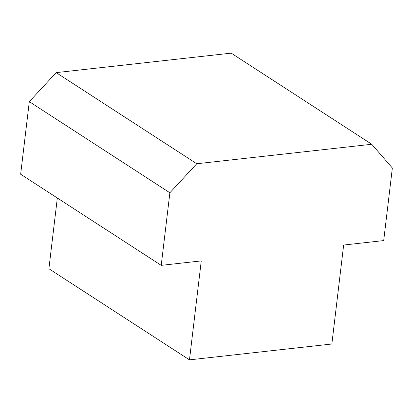 <?xml version="1.0" encoding="UTF-8"?>
<svg xmlns="http://www.w3.org/2000/svg" width="413" height="413" viewBox="0 0 413 413"><rect width="100%" height="100%" fill="white"/><g stroke="black" fill="none" stroke-linecap="round" stroke-linejoin="round"><path stroke-width="0.62" d="M383.698 240.583L343.652 245.043L331.851 344.003L189.469 359.857L201.265 260.897L161.22 265.353L169.877 192.783L196.753 163.749L371.767 144.266L392.35 168.014L383.698 240.583M371.767 144.266L231.192 53.143L56.183 72.626L29.302 101.66L20.65 174.229L161.22 265.353M196.753 163.749L56.183 72.626M169.877 192.783L29.302 101.66M57.33 198.008L48.894 268.734L189.469 359.857"/></g></svg>
